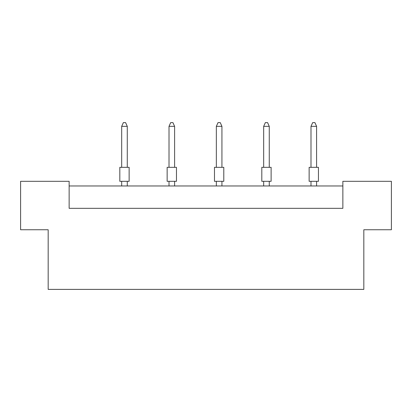 <?xml version="1.0" encoding="UTF-8"?>
<svg xmlns="http://www.w3.org/2000/svg" width="412" height="412" viewBox="0 0 412 412"><rect width="100%" height="100%" fill="white"/><g stroke="black" fill="none" stroke-linecap="round" stroke-linejoin="round"><path stroke-width="0.62" d="M48.178 229.757L20.6 229.757L20.6 181.311L69.139 181.311L69.139 208.328L342.861 208.328L342.861 181.311L391.4 181.311L391.4 229.757L363.822 229.757L363.822 289.384L48.178 289.384L48.178 229.757M342.861 185.972L69.139 185.972M119.82 167.334L129.136 167.334L129.136 181.311L119.82 181.311L119.82 167.334M127.277 167.334L127.277 126.345L121.684 126.345L121.684 167.334M121.684 126.345L123.363 122.616L125.598 122.616L127.277 126.345M121.684 181.311L121.684 185.972M127.277 185.972L127.277 181.311M167.148 167.334L176.465 167.334L176.465 181.311L167.148 181.311L167.148 167.334M174.606 167.334L174.606 126.345L169.013 126.345L169.013 167.334M169.013 126.345L170.692 122.616L172.927 122.616L174.606 126.345M169.013 181.311L169.013 185.972M174.606 185.972L174.606 181.311M214.477 167.334L223.793 167.334L223.793 181.311L214.477 181.311L214.477 167.334M221.929 167.334L221.929 126.345L216.341 126.345L216.341 167.334M216.341 126.345L218.02 122.616L220.255 122.616L221.929 126.345M216.341 181.311L216.341 185.972M221.929 185.972L221.929 181.311M261.805 167.334L271.122 167.334L271.122 181.311L261.805 181.311L261.805 167.334M269.257 167.334L269.257 126.345L263.67 126.345L263.67 167.334M263.67 126.345L265.349 122.616L267.584 122.616L269.257 126.345M263.67 181.311L263.67 185.972M269.257 185.972L269.257 181.311M309.134 167.334L318.45 167.334L318.45 181.311L309.134 181.311L309.134 167.334M316.586 167.334L316.586 126.345L310.998 126.345L310.998 167.334M310.998 126.345L312.677 122.616L314.912 122.616L316.586 126.345M310.998 181.311L310.998 185.972M316.586 185.972L316.586 181.311"/></g></svg>
